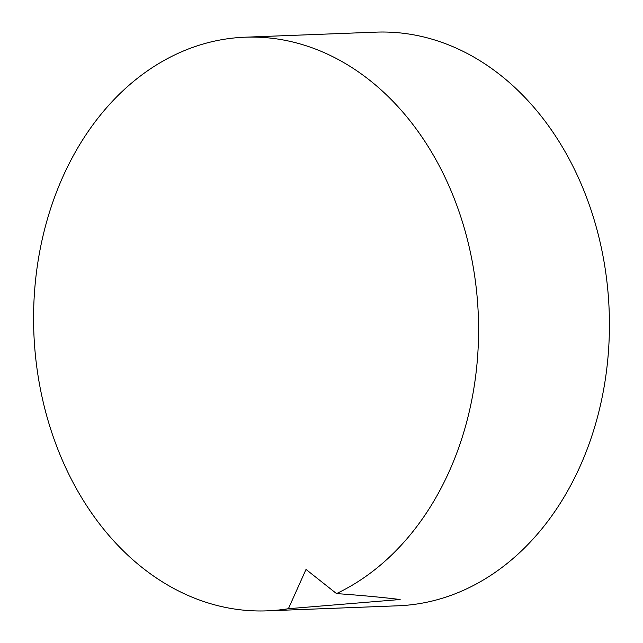 <?xml version="1.0" encoding="UTF-8"?>
<svg xmlns="http://www.w3.org/2000/svg" width="643" height="643" viewBox="0 0 643 643"><rect width="100%" height="100%" fill="white"/><g stroke="black" fill="none" stroke-linecap="round" stroke-linejoin="round"><path stroke-width="0.96" d="M398.009 605.794A287.035 222.406 -92.2 0 0 602.081 251.341A287.035 222.406 87.8 0 0 375.834 32.15L244.991 37.206A287.035 222.406 87.8 0 1 471.239 256.404A287.035 222.406 -92.2 0 1 336.514 593.585C360.932 595.33 382.135 597.307 400.139 599.517L288.41 608.704A287.035 222.406 -92.2 0 1 267.166 610.85L398.009 605.794M267.166 610.85A287.035 222.406 -92.2 0 1 40.919 391.659A287.035 222.406 87.8 0 1 244.991 37.206M336.514 593.585L306.012 569.433L288.41 608.704"/></g></svg>
